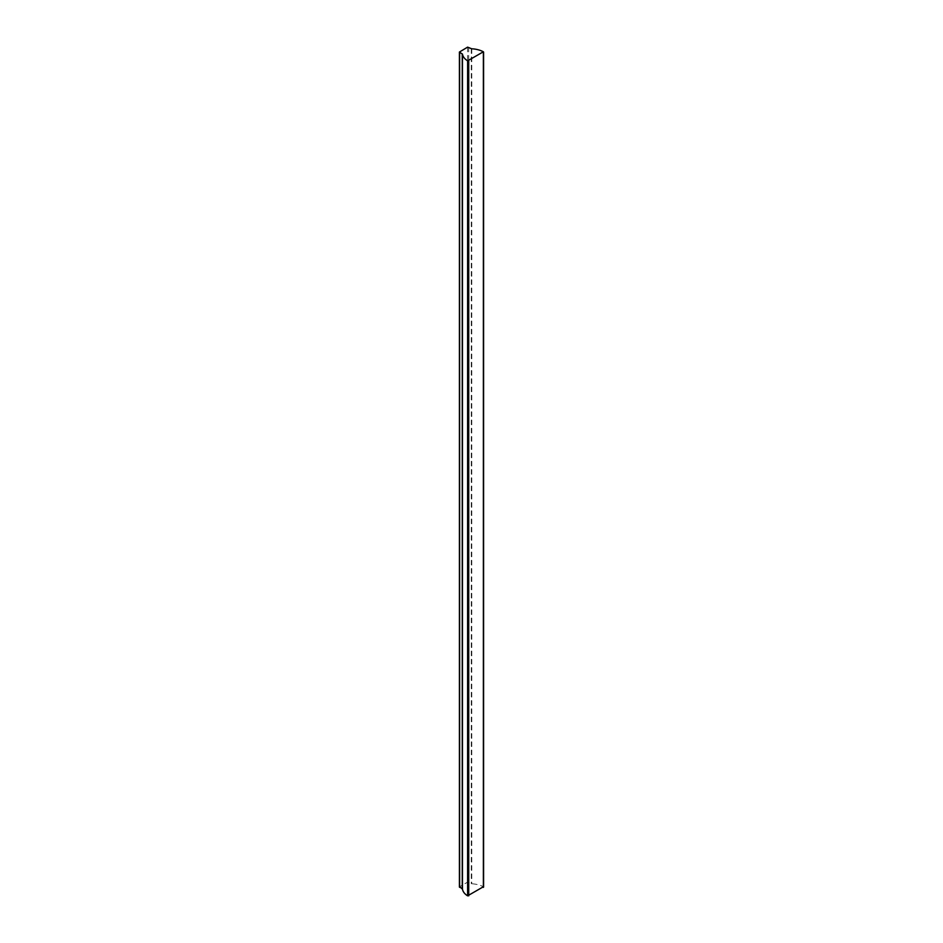 <?xml version="1.0" encoding="UTF-8"?>
<svg xmlns="http://www.w3.org/2000/svg" width="943" height="943" viewBox="0 0 943 943"><rect width="100%" height="100%" fill="white"/><g stroke="black" fill="none" stroke-linecap="round" stroke-linejoin="round"><path stroke-width="0.71" stroke-dasharray="4.71 3.54" d="M483.346 51.759L483.346 886.75A19.697 11.375 0 0 0 471.759 883.78L467.587 882.141L459.63 886.738L459.63 51.747M471.759 48.788L471.759 883.78M471.288 48.659L471.288 883.65M468.671 47.15L468.671 882.141M467.587 47.15L467.587 882.141"/><path stroke-width="1.41" d="M483.37 51.771L483.346 51.759A19.697 11.375 0 0 0 471.759 48.788L467.587 47.15L459.406 52.054L462.471 54.152A19.697 11.375 0 0 0 467.61 60.847L483.37 51.771M459.63 886.738L462.471 889.143A19.697 11.375 0 0 0 467.61 895.838L483.37 886.762M483.37 52.395L483.37 887.387M459.63 52.372L459.63 887.363M462.247 53.881L462.247 888.872M462.471 54.152L462.471 889.143M467.61 60.847L467.61 895.838M468.718 60.859L468.718 895.85M483.594 52.077L483.594 887.08M459.406 52.054L459.406 887.045"/></g></svg>
